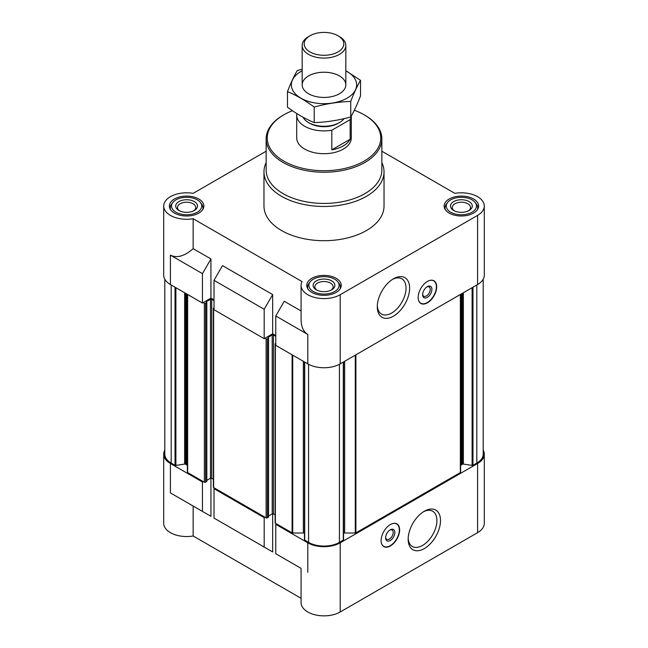 <?xml version="1.0" encoding="UTF-8"?>
<svg xmlns="http://www.w3.org/2000/svg" width="648" height="648" viewBox="0 0 648 648"><rect width="100%" height="100%" fill="white"/><g stroke="black" fill="none" stroke-linecap="round" stroke-linejoin="round"><path stroke-width="0.97" d="M351.24 116.089A27.289 15.755 180 0 1 350.147 119.653L331.817 130.232A27.289 15.755 180 0 1 296.711 115.142L296.711 137.951A27.289 15.755 0 0 0 313.559 152.507A27.289 15.755 0 0 0 343.294 149.097A27.289 15.755 0 0 0 351.289 137.951L351.289 116M460.607 466.074A3.272 1.887 0 0 1 461.562 464.738L462.51 464.195A0.875 0.502 0 0 1 463.352 464.057L472.117 465.418A0.875 0.502 0 0 0 472.959 465.288L476.815 463.061A21.829 12.604 0 0 0 483.205 454.151L483.205 279.231M343.545 533.126A3.272 1.887 0 0 1 344.655 533.02L355.282 533.02A0.875 0.502 0 0 0 355.898 532.875L460.355 472.562A0.875 0.502 0 0 0 460.607 472.206L460.607 294.354M304.487 361.957L304.487 539.663A0.875 0.502 0 0 0 304.706 540.149L308.561 542.376A21.829 12.604 0 0 0 339.439 542.376L343.294 540.149A0.875 0.502 0 0 0 343.513 539.663L343.513 361.957M304.455 533.126A3.272 1.887 0 0 0 303.345 533.02L303.345 361.309M284.253 558.641L301.077 568.353L301.077 602.624A22.923 13.235 0 0 0 315.228 614.847A22.923 13.235 0 0 0 340.208 611.979L340.208 542.822A22.923 13.235 0 0 1 307.792 542.822L275.764 524.329L276.534 523.884L292.102 532.875A0.875 0.502 0 0 0 292.718 533.02L303.345 533.02M340.208 542.822L477.584 463.506A22.923 13.235 0 0 0 484.299 454.151A22.923 13.235 0 0 0 483.205 450.117M264.959 517.201L264.19 517.647L214.018 488.681L214.788 488.236L266.117 517.865A0.875 0.502 0 0 0 267.349 517.865L268.434 516.885M187.394 294.354L187.394 472.206A0.875 0.502 0 0 0 187.645 472.562L203.213 481.553L202.443 481.999L170.416 463.506L170.416 492.917L193.153 506.048L193.153 535.993L301.077 598.298M187.394 466.074A3.272 1.887 0 0 0 186.438 464.738L186.438 293.803M164.794 279.231L164.794 454.151A21.829 12.604 0 0 0 171.185 463.061L175.041 465.288A0.875 0.502 0 0 0 175.883 465.418L184.648 464.057A0.875 0.502 0 0 1 185.49 464.195L186.438 464.738M164.794 450.117A22.923 13.235 0 0 0 163.701 454.151A22.923 13.235 0 0 0 170.416 463.506M301.077 568.353L275.764 553.74L275.764 524.329M214.018 488.681L214.018 518.092L272.678 551.958L222.507 522.993M264.19 547.058L264.19 517.647M340.208 611.979L477.584 532.664A22.923 13.235 0 0 0 484.299 523.309L484.299 454.151M163.701 454.151L163.701 523.309A22.923 13.235 0 0 0 193.153 535.993M272.678 551.958L272.678 513.767M193.153 506.048L210.932 516.31L210.932 478.119M214.018 299.927L210.932 298.145L202.443 303.045L170.416 284.553A22.923 13.235 0 0 1 163.701 275.197L163.701 206.04A22.923 13.235 0 0 0 193.153 218.724L302.033 281.58A22.923 13.235 0 0 0 301.077 285.355A22.923 13.235 0 0 0 315.228 297.586A22.923 13.235 0 0 0 340.208 294.71L477.584 215.395A22.923 13.235 0 0 0 484.299 206.04A22.923 13.235 0 0 0 454.847 193.355L381.85 151.211M275.764 335.575L272.678 333.793L264.19 338.693L214.018 309.728L214.018 280.325L264.19 309.282L272.678 294.581L222.507 265.615L214.018 280.325M301.077 310.975L284.253 301.263L275.764 315.965L307.792 334.457L307.792 363.868A22.923 13.235 0 0 0 340.208 363.868L477.584 284.553A22.923 13.235 0 0 0 484.299 275.197L484.299 206.04M307.792 363.868L275.764 345.376L275.764 315.965M307.792 334.457C303.418 331.768 301.182 326.819 301.077 319.618L301.077 285.355M264.19 338.693L264.19 309.282M210.932 298.145L210.932 258.933L193.153 248.67C184.526 256.211 176.945 258.374 170.416 255.142L170.416 284.553M193.153 248.67L193.153 218.724M266.15 151.211L193.153 193.355A22.923 13.235 0 0 0 163.701 206.04M272.678 333.793L272.678 294.581M427.421 281.435A13.098 7.565 120 0 0 418.867 292.977A13.098 7.565 120 0 0 420.868 303.475A13.098 7.565 120 0 0 427.421 302.827A13.098 7.565 120 0 0 435.974 291.284A13.098 7.565 120 0 0 433.966 280.786A13.098 7.565 120 0 0 427.421 281.435M393.458 316.151A22.874 13.203 -60 0 1 377.29 306.812A22.874 13.203 -60 0 1 393.458 278.802A22.874 13.203 -60 0 1 409.633 288.141A22.874 13.203 -60 0 1 393.458 316.151M381.85 162.559A60.029 34.66 180 0 1 384.029 171.817L384.029 206.04A60.029 34.66 180 0 1 324 240.7A60.029 34.66 180 0 1 263.971 206.04L263.971 171.817A60.029 34.66 180 0 1 266.15 162.559M473.575 199.001A17.245 9.955 180 0 1 478.621 206.04A17.245 9.955 180 0 1 461.376 215.995A17.245 9.955 180 0 1 444.131 206.04A17.245 9.955 180 0 1 454.783 196.846A17.245 9.955 180 0 1 473.575 199.001M198.815 199.001A17.245 9.955 180 0 1 203.869 206.04A17.245 9.955 180 0 1 186.624 215.995A17.245 9.955 180 0 1 169.379 206.04A17.245 9.955 180 0 1 180.023 196.846A17.245 9.955 180 0 1 198.815 199.001M336.191 278.316A17.245 9.955 180 0 1 341.245 285.355A17.245 9.955 180 0 1 324 295.31A17.245 9.955 180 0 1 306.755 285.355A17.245 9.955 180 0 1 317.399 276.161A17.245 9.955 180 0 1 336.191 278.316M202.443 303.045L202.443 273.634L170.416 255.142M202.443 273.634L210.932 258.933M203.213 302.6L204.371 303.272A0.875 0.502 0 0 0 205.61 303.272L206.817 302.47L206.299 302.065M206.299 301.709L210.47 299.303A0.875 0.502 0 0 1 211.702 299.303L214.018 300.64M214.018 307.679L213.638 307.905A0.875 0.502 0 0 0 213.638 308.618L214.018 308.837M264.959 338.248L266.117 338.92A0.875 0.502 0 0 0 267.349 338.92L268.556 338.118L268.045 337.713M268.045 337.357L272.217 334.951A0.875 0.502 0 0 1 273.448 334.951L275.764 336.288M275.764 343.327L275.376 343.553A0.875 0.502 0 0 0 275.376 344.266L275.764 344.485M206.688 481.237L205.61 482.225A0.875 0.502 0 0 1 204.371 482.225L203.213 481.553M206.817 480.362L210.47 478.256L210.47 299.303M213.378 479.22L211.702 478.256A0.875 0.502 0 0 0 210.47 478.256M213.378 308.262L213.378 487.215A0.875 0.502 0 0 0 213.638 487.571L214.788 488.236M268.556 516.01L272.217 513.905L272.217 334.951M275.125 514.868L273.448 513.905A0.875 0.502 0 0 0 272.217 513.905M275.125 343.91L275.125 522.863A0.875 0.502 0 0 0 275.376 523.22L276.534 523.884M390.371 524.556A13.098 7.565 120 0 0 381.818 536.099A13.098 7.565 120 0 0 383.827 546.588A13.098 7.565 120 0 0 396.924 539.031A13.098 7.565 120 0 0 396.924 523.908A13.098 7.565 120 0 0 390.371 524.556M424.335 548.572A22.874 13.203 -60 0 1 408.159 539.241A22.874 13.203 -60 0 1 424.335 511.223A22.874 13.203 -60 0 1 440.502 520.563A22.874 13.203 -60 0 1 424.335 548.572M210.932 516.31L170.416 492.917M202.443 511.41L202.443 481.999M334.684 279.183A15.115 8.724 180 0 1 337.794 281.791A15.115 8.724 180 0 1 324 294.079A15.115 8.724 180 0 1 310.206 281.791A15.115 8.724 180 0 1 334.684 279.183M331.719 280.9A10.919 6.302 180 0 1 331.719 289.81A10.919 6.302 180 0 1 316.281 289.81A10.919 6.302 180 0 1 316.281 280.9A10.919 6.302 180 0 1 331.719 280.9M337.794 281.791L338.945 283.281A16.37 9.453 180 0 1 340.37 287.137A16.37 9.453 180 0 1 340.054 288.992M307.946 288.992A16.37 9.453 180 0 1 307.63 287.137A16.37 9.453 180 0 1 309.056 283.281L310.206 281.791M472.068 199.876A15.115 8.724 180 0 1 475.17 202.476A15.115 8.724 180 0 1 461.376 214.763A15.115 8.724 180 0 1 447.582 202.476A15.115 8.724 180 0 1 472.068 199.876M469.095 201.585A10.919 6.302 180 0 1 469.095 210.495A10.919 6.302 180 0 1 453.665 210.495A10.919 6.302 180 0 1 453.665 201.585A10.919 6.302 180 0 1 469.095 201.585M475.17 202.476L476.329 203.966A16.37 9.453 180 0 1 477.754 207.822A16.37 9.453 180 0 1 477.43 209.677M445.322 209.677A16.37 9.453 180 0 1 445.006 207.822A16.37 9.453 180 0 1 446.432 203.966L447.582 202.476M197.308 199.876A15.115 8.724 180 0 1 200.418 202.476A15.115 8.724 180 0 1 186.624 214.763A15.115 8.724 180 0 1 172.83 202.476A15.115 8.724 180 0 1 197.308 199.876M194.335 201.585A10.919 6.302 180 0 1 194.335 210.495A10.919 6.302 180 0 1 178.905 210.495A10.919 6.302 180 0 1 178.905 201.585A10.919 6.302 180 0 1 194.335 201.585M200.418 202.476L201.569 203.966A16.37 9.453 180 0 1 202.994 207.822A16.37 9.453 180 0 1 202.678 209.677M170.57 209.677A16.37 9.453 180 0 1 170.246 207.822A16.37 9.453 180 0 1 171.671 203.966L172.83 202.476M316.961 290.174A9.145 5.281 180 0 1 314.855 286.805A9.145 5.281 180 0 1 320.501 281.929A9.145 5.281 180 0 1 330.464 283.071A9.145 5.281 180 0 1 333.145 286.805A9.145 5.281 180 0 1 331.039 290.174M179.585 210.859A9.145 5.281 180 0 1 177.479 207.49A9.145 5.281 180 0 1 183.125 202.613A9.145 5.281 180 0 1 193.088 203.756A9.145 5.281 180 0 1 195.761 207.49A9.145 5.281 180 0 1 193.655 210.859M454.345 210.859A9.145 5.281 180 0 1 452.239 207.49A9.145 5.281 180 0 1 457.877 202.613A9.145 5.281 180 0 1 467.84 203.756A9.145 5.281 180 0 1 470.521 207.49A9.145 5.281 180 0 1 468.415 210.859M354.326 110.257A56.757 32.765 180 0 1 364.136 114.785L364.136 114.785A56.757 32.765 180 0 1 364.136 161.125A56.757 32.765 180 0 1 283.865 161.125A56.757 32.765 180 0 1 283.865 114.785A56.757 32.765 180 0 1 292.467 110.711M364.905 115.231L364.136 114.785L364.905 115.231A57.85 33.396 180 0 1 381.85 138.842A57.85 33.396 180 0 1 324 172.247A57.85 33.396 180 0 1 266.15 138.842A57.85 33.396 180 0 1 283.095 115.231L283.865 114.785M381.85 138.842L381.85 170.035A57.85 33.396 180 0 1 324 203.432A57.85 33.396 180 0 1 266.15 170.035L266.15 138.842M384.029 171.817A60.029 34.66 180 0 1 324 206.477A60.029 34.66 180 0 1 263.971 171.817M392.534 279.369A20.339 11.737 -60 0 1 401.833 278.826A20.339 11.737 -60 0 1 404.951 295.124A20.339 11.737 -60 0 1 391.667 313.049A20.339 11.737 -60 0 1 381.502 314.053A20.339 11.737 -60 0 1 377.314 305.735M428.377 280.94A12.903 7.452 -60 0 1 434.476 281.418A12.903 7.452 -60 0 1 435.464 291.94A12.903 7.452 -60 0 1 427.267 302.576A12.903 7.452 -60 0 1 421.67 303.596L420.811 303.321A13.098 7.565 -60 0 1 420.422 303.175M433.488 280.552A13.098 7.565 -60 0 1 433.812 280.811L434.476 281.418M421.67 303.596A12.903 7.452 -60 0 1 418.211 298.55M427.267 297.392A6.553 3.783 -60 0 1 422.634 294.71A6.553 3.783 -60 0 1 427.267 286.691A6.553 3.783 -60 0 1 431.9 289.364A6.553 3.783 -60 0 1 427.267 297.392M426.83 286.967A5.37 3.102 -60 0 1 429.114 286.91A5.37 3.102 -60 0 1 429.94 291.211A5.37 3.102 -60 0 1 426.433 295.942A5.37 3.102 -60 0 1 423.743 296.209A5.37 3.102 -60 0 1 422.658 294.192M423.411 511.79A20.339 11.737 -60 0 1 432.71 511.256A20.339 11.737 -60 0 1 435.82 527.545A20.339 11.737 -60 0 1 422.536 545.47A20.339 11.737 -60 0 1 412.371 546.475A20.339 11.737 -60 0 1 408.183 538.156M385.609 537.314A5.37 3.102 120 0 0 386.702 539.322A5.37 3.102 120 0 0 392.064 536.228A5.37 3.102 120 0 0 392.064 530.024A5.37 3.102 120 0 0 389.78 530.088M390.218 529.813L390.218 529.813A6.553 3.783 120 0 0 385.592 537.832A6.553 3.783 120 0 0 390.218 540.505A6.553 3.783 120 0 0 394.851 532.486A6.553 3.783 120 0 0 390.218 529.813M381.162 541.663A12.903 7.452 120 0 0 384.62 546.71A12.903 7.452 120 0 0 396.673 538.885A12.903 7.452 120 0 0 397.427 524.532A12.903 7.452 120 0 0 391.327 524.062M383.381 546.296A13.098 7.565 120 0 0 383.77 546.442L384.62 546.71M397.427 524.532L396.762 523.932A13.098 7.565 120 0 0 396.446 523.665M350.147 119.653L350.147 139.255L331.817 149.842A27.289 15.755 0 0 0 350.147 139.255M331.817 130.232L331.817 149.842M296.711 115.142A27.289 15.755 180 0 1 296.849 113.586M344.072 118.641A21.829 12.604 180 0 1 339.439 122.585L338.167 123.323A20.039 11.567 180 0 1 309.833 123.323L308.561 122.585A21.829 12.604 180 0 1 303.07 117.256M339.439 122.585A21.829 12.604 180 0 1 308.561 122.585M339.439 36.572L338.013 35.753A19.821 11.445 180 0 1 338.013 51.937A19.821 11.445 180 0 1 309.987 51.937A19.821 11.445 180 0 1 309.987 35.753A19.821 11.445 180 0 1 338.013 35.753L339.439 36.572A21.829 12.604 180 0 1 345.829 45.482A21.829 12.604 180 0 1 324 58.085A21.829 12.604 180 0 1 302.171 45.482A21.829 12.604 180 0 1 308.561 36.572L309.987 35.753M345.829 70.835A32.635 18.841 180 0 1 347.077 98.164A32.635 18.841 180 0 1 300.324 97.808A32.635 18.841 180 0 1 302.171 70.835M339.439 93.749A21.829 12.604 180 0 1 308.561 93.749A21.829 12.604 180 0 1 308.561 75.929A21.829 12.604 180 0 1 339.439 75.929A21.829 12.604 180 0 1 339.439 93.749L339.439 93.749M302.171 69.279L297.262 70.535C294.006 76.108 290.741 83.13 287.477 91.619C296.274 95.24 305.192 100.391 314.215 107.058C326.389 103.712 338.564 101.833 350.738 101.404C353.994 92.915 357.259 85.892 360.523 80.32L345.829 70.745M360.523 80.32L360.523 95.88C357.259 104.368 353.994 111.399 350.738 116.964C338.564 120.309 326.389 122.189 314.215 122.618C305.419 118.997 296.501 113.846 287.477 107.179L287.477 91.619M350.738 101.404L350.738 116.964M314.215 107.058L314.215 122.618M307.792 542.822L307.792 572.233M477.584 532.664L477.584 463.506M477.584 284.553L477.584 215.395M340.208 363.868L340.208 294.71M171.185 463.061L171.185 284.999M175.041 465.288L175.041 287.226M175.883 465.418L175.883 287.712M184.648 464.057L184.648 292.774M185.49 464.195L185.49 293.261M187.645 472.562L187.645 294.508M204.371 482.225L204.371 303.272M205.61 482.225L205.61 303.272M206.688 481.594L206.688 302.648M211.702 478.256L211.702 299.303M213.638 487.571L213.638 308.618M266.117 517.865L266.117 338.92M267.349 517.865L267.349 338.92M268.434 517.242L268.434 338.296M273.448 513.905L273.448 334.951M275.376 523.22L275.376 344.266M292.102 532.875L292.102 354.812M292.718 533.02L292.718 355.169M304.706 540.149L304.706 362.094M308.561 542.376L308.561 364.298M339.439 542.376L339.439 364.298M343.294 540.149L343.294 362.094M344.655 533.02L344.655 361.309M355.282 533.02L355.282 355.169M355.898 532.875L355.898 354.812M460.355 472.562L460.355 294.508M461.562 464.738L461.562 293.803M462.51 464.195L462.51 293.261M463.352 464.057L463.352 292.774M472.117 465.418L472.117 287.712M472.959 465.288L472.959 287.226M476.815 463.061L476.815 284.999M206.817 481.415L206.817 302.47M268.556 517.064L268.556 338.118M304.455 539.792L304.455 361.94M343.545 539.792L343.545 361.94M307.63 287.137L307.63 288.481M340.37 287.137L340.37 288.481M445.006 207.822L445.006 209.166M477.754 207.822L477.754 209.166M170.246 207.822L170.246 209.166M202.994 207.822L202.994 209.166M302.171 45.482L302.171 84.839M345.829 45.482L345.829 84.839"/></g></svg>
